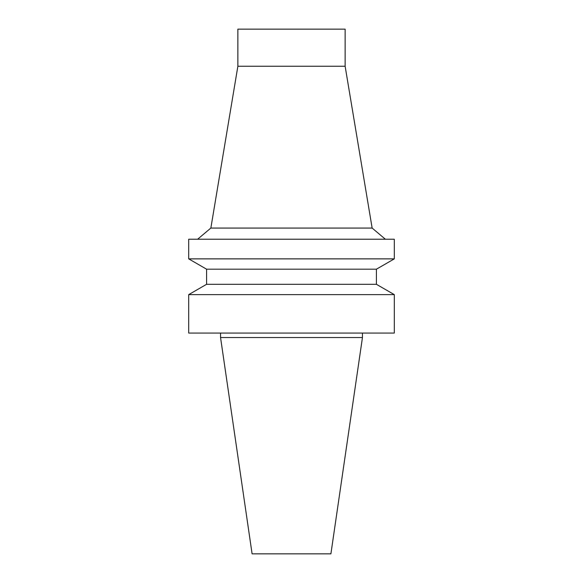 <?xml version="1.0" encoding="UTF-8"?>
<svg xmlns="http://www.w3.org/2000/svg" width="583" height="583" viewBox="0 0 583 583"><rect width="100%" height="100%" fill="white"/><g stroke="black" fill="none" stroke-linecap="round" stroke-linejoin="round"><path stroke-width="0.44" stroke-dasharray="2.92 2.19" d="M330.904 553.85L252.096 553.85M362.451 337.535L220.549 337.535M291.5 333.068L362.451 333.068L291.5 333.068M394.297 333.068L188.703 333.068M394.297 294.626L188.703 294.626M376.414 284.307L206.586 284.307M376.414 269.193L206.586 269.193M394.297 258.874L188.703 258.874M394.297 239.212L188.703 239.212M291.5 239.212L197.644 239.212L291.5 239.212M372.143 228.062L210.857 228.062M345.129 66.243L237.871 66.243M345.129 29.15L237.871 29.15"/><path stroke-width="0.87" d="M291.5 553.85L330.904 553.85L362.451 337.535L220.549 337.535L252.096 553.85L291.5 553.85M291.5 333.068L394.297 333.068L394.297 294.626L188.703 294.626L188.703 333.068L291.5 333.068M376.414 284.307L376.414 269.193L206.586 269.193L206.586 284.307L376.414 284.307L394.297 294.626M206.586 269.193L188.703 258.874L394.297 258.874L376.414 269.193M188.703 258.874L188.703 239.212L394.297 239.212L394.297 258.874M237.871 66.243L345.129 66.243L345.129 29.15L237.871 29.15L237.871 66.243L210.857 228.062L372.143 228.062L385.356 239.212M220.549 333.068L220.549 337.535M362.451 333.068L362.451 337.535M206.586 284.307L188.703 294.626M210.857 228.062L197.644 239.212M345.129 66.243L372.143 228.062"/></g></svg>
